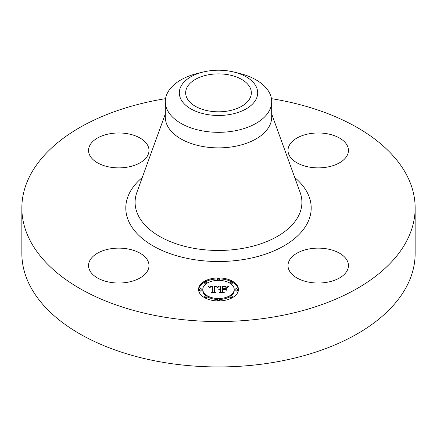 <?xml version="1.0" encoding="UTF-8"?>
<svg xmlns="http://www.w3.org/2000/svg" width="437" height="437" viewBox="0 0 437 437"><rect width="100%" height="100%" fill="white"/><g stroke="black" fill="none" stroke-linecap="round" stroke-linejoin="round"><path stroke-width="0.66" d="M147.772 260.671A30.224 17.447 180 0 1 148.995 265.581A30.224 17.447 180 0 1 123.07 282.854A30.224 17.447 180 0 1 89.771 270.492A30.224 17.447 180 0 1 88.547 265.581A30.224 17.447 180 0 1 114.472 248.309A30.224 17.447 180 0 1 147.772 260.671M271.443 98.658A196.65 113.533 180 0 1 415.15 208.001L415.15 253.411A196.65 113.533 180 0 1 273.862 362.349A196.65 113.533 180 0 1 21.85 253.411L21.85 208.001A196.65 113.533 180 0 1 163.138 99.062A196.65 113.533 180 0 1 165.557 98.658M415.15 208.001A196.65 113.533 180 0 1 273.862 316.945A196.65 113.533 180 0 1 21.85 208.001M209.252 74.651A32.841 18.96 180 0 1 251.341 92.846A32.841 18.96 180 0 1 227.748 111.036A32.841 18.96 180 0 1 185.659 92.846A32.841 18.96 180 0 1 209.252 74.651M256.104 99.215A39.188 22.626 0 0 0 233.719 71.996A39.188 22.626 0 0 0 203.281 71.996A39.188 22.626 0 0 0 180.896 86.471A39.188 22.626 0 0 0 207.466 114.554A39.188 22.626 0 0 0 256.104 99.215M233.719 71.996L239.159 73.318A53.194 30.71 0 0 1 271.694 101.619A53.194 30.71 0 0 1 269.542 110.266A53.194 30.71 180 0 1 233.478 131.084A53.194 30.71 0 0 1 165.306 101.619A53.194 30.71 0 0 1 167.458 92.972A53.194 30.71 180 0 1 197.841 73.318L203.281 71.996M271.694 101.619L271.694 117.16A53.194 30.71 180 0 1 233.478 146.63A53.194 30.71 180 0 1 165.306 117.16L165.306 101.619M309.724 248.839A30.224 17.447 180 0 1 348.453 265.581A30.224 17.447 180 0 1 326.739 282.324A30.224 17.447 180 0 1 288.005 265.581A30.224 17.447 180 0 1 309.724 248.839M289.228 155.337A30.224 17.447 180 0 1 288.005 150.426A30.224 17.447 180 0 1 313.93 133.154A30.224 17.447 180 0 1 347.229 145.51A30.224 17.447 180 0 1 348.453 150.426A30.224 17.447 180 0 1 322.528 167.693A30.224 17.447 180 0 1 289.228 155.337M127.276 167.169A30.224 17.447 180 0 1 88.547 150.426A30.224 17.447 180 0 1 110.261 133.678A30.224 17.447 180 0 1 148.995 150.426A30.224 17.447 180 0 1 127.276 167.169M198.551 289.431A19.949 11.515 180 0 1 218.5 277.916A19.949 11.515 180 0 1 238.449 289.431A19.949 11.515 180 0 1 218.5 300.946A19.949 11.515 180 0 1 198.551 289.431M238.427 289.928A19.949 11.515 0 0 0 232.315 282.111M231.026 281.455A19.949 11.515 0 0 0 219.653 278.921M217.347 278.921A19.949 11.515 0 0 0 205.974 281.455M204.685 282.111A19.949 11.515 0 0 0 198.573 289.928M202.784 289.431A15.716 9.073 180 0 1 218.5 280.357A15.716 9.073 180 0 1 234.216 289.431A15.716 9.073 180 0 1 218.5 298.504A15.716 9.073 180 0 1 202.784 289.431L202.784 290.419A15.716 9.073 0 0 0 206.149 296.029M207.1 296.663A15.716 9.073 0 0 0 217.375 299.471M219.625 299.471A15.716 9.073 0 0 0 229.9 296.663M230.851 296.029A15.716 9.073 0 0 0 234.216 290.419L234.216 289.431M217.293 279.139A1.207 0.699 180 0 1 218.5 278.44A1.207 0.699 180 0 1 219.707 279.139A1.207 0.699 180 0 1 218.5 279.833A1.207 0.699 180 0 1 217.293 279.139L217.293 280.122A1.207 0.699 0 0 0 217.375 280.379M219.625 280.379A1.207 0.699 0 0 0 219.707 280.122L219.707 279.139M235.122 290.419A1.207 0.699 0 0 0 236.33 291.118A1.207 0.699 0 0 0 237.542 290.419L237.542 289.431A1.207 0.699 180 0 1 236.33 290.13A1.207 0.699 180 0 1 235.122 289.431L235.122 290.419M229.9 282.155A1.207 0.699 180 0 1 231.107 281.455A1.207 0.699 180 0 1 232.32 282.155A1.207 0.699 180 0 1 231.107 282.848A1.207 0.699 180 0 1 229.9 282.155L229.9 283.138A1.207 0.699 0 0 0 229.9 283.187M230.851 283.821A1.207 0.699 0 0 0 232.32 283.138L232.32 282.155M217.293 299.727A1.207 0.699 180 0 1 218.5 299.028A1.207 0.699 180 0 1 219.707 299.727A1.207 0.699 180 0 1 218.5 300.427A1.207 0.699 180 0 1 217.293 299.727L217.293 300.716A1.207 0.699 0 0 0 217.347 300.929M219.653 300.929A1.207 0.699 0 0 0 219.707 300.716L219.707 299.727M229.9 296.712A1.207 0.699 180 0 1 231.107 296.013A1.207 0.699 180 0 1 232.32 296.712A1.207 0.699 180 0 1 231.107 297.411A1.207 0.699 180 0 1 229.9 296.712L229.9 297.701A1.207 0.699 0 0 0 231.026 298.395M232.315 297.739A1.207 0.699 0 0 0 232.32 297.701L232.32 296.712M199.458 289.431L199.458 290.419A1.207 0.699 0 0 0 200.67 291.118A1.207 0.699 0 0 0 201.878 290.419L201.878 289.431A1.207 0.699 180 0 1 200.67 290.13A1.207 0.699 180 0 1 199.458 289.431A1.207 0.699 180 0 1 200.67 288.731A1.207 0.699 180 0 1 201.878 289.431M204.68 282.155A1.207 0.699 180 0 1 205.893 281.455A1.207 0.699 180 0 1 207.1 282.155A1.207 0.699 180 0 1 205.893 282.848A1.207 0.699 180 0 1 204.68 282.155L204.68 283.138A1.207 0.699 0 0 0 206.149 283.821M207.1 283.187A1.207 0.699 0 0 0 207.1 283.138L207.1 282.155M204.68 296.712A1.207 0.699 180 0 1 205.893 296.013A1.207 0.699 180 0 1 207.1 296.712A1.207 0.699 180 0 1 205.893 297.411A1.207 0.699 180 0 1 204.68 296.712L204.68 297.701A1.207 0.699 0 0 0 204.685 297.739M205.974 298.395A1.207 0.699 0 0 0 207.1 297.701L207.1 296.712M218.505 285.984L217.244 287.513L216.293 286.601L214.185 286.437L214.075 291.894L215.108 292.446L211.12 292.446L212.344 291.856L212.344 286.847L210.721 286.94L209.793 287.65L210.388 286.896L212.344 286.47L210.099 286.606L209.328 287.595L208.061 286.038L218.505 285.984M219.057 286.301L217.566 287.726L219.057 286.301M216.73 287.087L214.786 286.847L214.775 291.911L216.162 292.856L211.508 292.719L215.681 292.719L214.512 291.949L214.512 286.705L216.73 287.087M219.308 285.984L228.354 285.984L226.929 287.497L225.536 286.535L222.231 286.404L222.231 288.759L222.761 288.759L222.761 286.683L225.11 286.71L226.388 287.196L222.979 286.814L222.979 288.759L224.296 288.759L225.689 287.907L225.689 290.015L224.225 289.179L222.231 289.179L222.231 291.719L223.345 292.375L219.063 292.375L220.483 291.719L220.483 289.556L219.145 289.742L220.483 289.179L218.757 289.474L220.483 288.759L220.483 286.634L219.308 285.984M229.021 286.295L227.267 287.764L229.021 286.295M226.328 288.087L226.328 290.261L226.328 288.087M224.765 289.605L222.979 289.605L222.979 291.758L224.514 292.856L219.248 292.719L224.023 292.719L222.761 291.818L222.761 289.469L224.765 289.605M225.689 290.015L225.689 288.895L224.738 289.474M227.3 286.972L226.404 286.972M222.231 286.972L220.483 286.972M220.483 288.759L220.483 289.179M220.226 288.775L220.226 289.174M219.991 288.808L219.991 289.179M219.767 288.852L219.767 289.207M219.571 288.901L219.571 289.245M219.385 288.966L219.385 289.294M219.221 289.048L219.221 289.349M219.079 289.136L219.079 289.409M220.483 291.719L220.483 292.375M222.231 291.719L222.231 292.375M224.296 288.759L224.296 289.223M222.979 288.759L222.979 289.179M222.761 288.759L222.761 289.179M222.231 288.759L222.231 289.179M217.582 286.978L216.834 286.983M214.174 286.994L212.344 287.005M209.52 287.016L208.864 287.022M212.344 291.856L212.344 292.446L212.344 291.856M212.344 286.47L212.344 286.847M210.142 287.049L210.142 287.338M210.071 287.114L210.071 287.475M210.006 287.185L210.006 287.71M209.951 287.262L209.951 287.764M209.902 287.349L209.902 287.764M209.858 287.442L209.858 287.764M214.075 291.894L214.075 292.446M226.328 290.261L226.328 289.07L226.098 290.184M218.719 286.322L218.719 286.596M218.593 286.421L218.593 286.721M218.473 286.535L218.473 286.852M218.347 286.661L218.347 287M218.227 286.798L218.227 287.158M218.101 286.951L218.101 287.322M217.976 287.114L217.976 287.502M217.845 287.289L217.845 287.688M217.719 287.48L217.719 287.759M227.999 286.825L227.999 287.104M227.83 286.978L227.83 287.278M227.682 287.136L227.682 287.459M227.551 287.289L227.551 287.65M227.437 287.448L227.437 287.83M214.78 287.688L214.512 291.949M222.979 290.458L222.761 291.818M235.122 289.431A1.207 0.699 180 0 1 236.33 288.731A1.207 0.699 180 0 1 237.542 289.431M271.694 113.981L300.137 192.438A83.407 48.157 180 0 1 241.983 248.511A83.407 48.157 180 0 1 136.863 192.438L165.306 113.981M294.746 177.564A92.699 53.516 180 0 1 244.6 259.354A92.699 53.516 180 0 1 143.358 239.345A92.699 53.516 180 0 1 142.254 177.564"/></g></svg>
